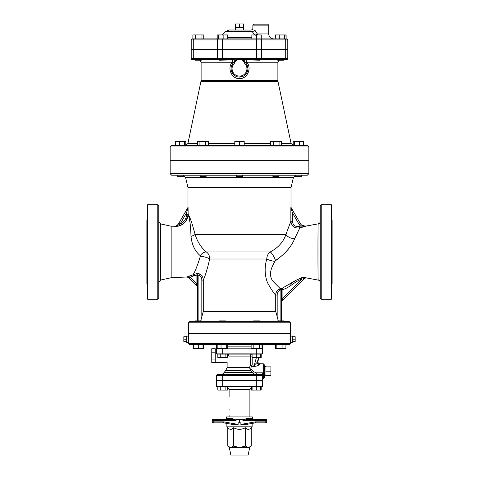 <?xml version="1.0" encoding="UTF-8"?>
<svg xmlns="http://www.w3.org/2000/svg" width="479" height="479" viewBox="0 0 479 479"><rect width="100%" height="100%" fill="white"/><g stroke="black" fill="none" stroke-linecap="round" stroke-linejoin="round"><path stroke-width="0.72" d="M295.411 175.356L293.435 177.487L291.01 187.594L187.99 187.594L187.99 207.407L178.769 223.376L180.056 224.124L186.654 212.694L185.367 211.952L178.541 223.765C177.38 225.447 175.889 226.357 174.063 226.501L175.637 226.357L179.781 224.382L178.541 223.765L178.769 223.376M290.939 207.281L293.633 211.952L292.346 212.694L299.165 224.501L300.459 226.088L305.752 226.357L299.848 227.818L305.752 226.357L301.447 224.98L300.459 226.088L299.399 226.411L299.848 227.818L294.657 238.692A6.934 3.838 18.6 0 1 285.939 234.435C283.418 241.919 278.179 247.769 270.222 251.984C268.096 253.517 266.941 255.852 266.767 259.001C264.414 267.288 264.647 275.156 267.456 282.604C271.3 289.532 274.048 293.681 275.706 295.052L275.706 311.416L203.294 311.416L200.629 321.319M188.133 214.37C189.762 216.412 192.085 223.1 195.091 234.435C192.085 223.1 189.762 216.412 188.133 214.37L188.061 207.281L186.654 212.694L186.654 214.37L188.133 214.37L188.121 214.79L185.69 221.454M299.399 226.411C295.303 227.058 292.956 225.328 292.346 221.22L290.867 221.22L285.939 234.435L195.091 234.435C197.456 241.943 201.234 247.793 206.419 251.984C208.622 253.625 209.712 255.96 209.688 259.001C207.347 269.036 205.216 276.072 203.3 280.095C203.204 277.347 201.934 275.287 199.492 273.922C197.797 273.371 196.647 273.329 196.043 273.796L186.756 276.982L188.145 277.395M158.771 298.291L158.771 205.671L157.777 204.683L157.777 299.279L158.771 298.291M178.553 223.747C179.086 223.31 176.392 226.741 174.266 226.226L171.153 226.226L171.153 277.736L186.768 276.994M301.447 224.98L300.453 223.759C301.662 225.627 303.387 226.423 305.614 226.142L318.194 223.867C317.888 222.076 317.876 281.892 318.206 280.089A2.479 2.479 0 0 1 320.229 282.52M278.371 321.319L277.173 316.547L277.173 295.052C277.245 292.891 278.227 291.292 280.113 290.244L281.514 289.52L282.915 289.52C290.017 287.454 294.92 281.293 301.818 279.191L304.836 278.275A1.485 1.485 -135 0 1 306.093 277.856L318.206 280.089M306.093 277.856C305.614 277.527 304.099 277.491 301.542 277.742L295.477 280.526L282.37 288.154L280.257 288.621L273.916 282.275C269.3 277.533 269.378 271.048 274.162 262.827L275.479 260.486C283.927 254.906 290.064 248.242 293.89 240.506L294.657 238.692M288.178 249.355L284.442 253.373M281.317 256.157L274.778 261.342A6.934 1.802 14 0 1 266.767 259.001L209.688 259.001A6.934 2.138 -166.6 0 0 200.336 256.373C197.402 265.695 195.031 271.725 193.217 274.461L193.851 275.784L196.085 275.239L196.043 273.796A1.485 1.365 -125.4 0 1 197.486 275.239L198.887 275.144L199.492 273.922M280.431 289.993A1.485 0.299 73 0 1 280.257 288.621L281.55 288.274M289.915 284.394L291.585 283.346M293.843 281.778L295.477 280.526M306.075 277.868L304.818 278.293L282.035 301.075L282.915 298.094L301.818 279.191L301.542 277.742L303.482 277.533M304.728 277.586L305.345 277.67M321.223 204.683L320.229 205.671L320.229 298.291L321.223 299.279L321.223 204.683L331.324 204.683L331.324 299.279L321.223 299.279M157.777 204.683L147.676 204.683L147.676 299.279L157.777 299.279M147.676 284.227L146.879 283.43L146.879 220.532L147.676 219.735M331.324 284.227L332.121 283.43L332.121 220.532L331.324 219.735M280.257 288.621L279.461 288.945C277.066 290.286 275.814 292.322 275.706 295.052L277.173 295.052M170.159 173.727L170.159 160.351L308.841 160.351L308.841 173.727L307.356 175.212L171.644 175.212L170.159 173.727L308.841 173.727M302.608 225.759L302.968 225.92M299.165 224.501L300.453 223.759L293.633 211.952M299.848 227.818C294.645 228.615 291.651 226.417 290.867 221.22L290.867 207.563L292.346 212.694L292.346 221.22M179.781 224.382L180.056 224.124C184.02 222.22 186.217 219.077 186.642 214.7L188.121 214.79C189.738 218.502 190.69 225.699 190.983 236.381A6.934 2.347 167.8 0 0 195.091 234.435M174.176 226.345L175.637 226.507C182.858 225.896 187.02 221.987 188.121 214.79L188.331 215.544M188.061 207.281L185.367 211.952L188.061 207.281M182.87 224.214L177.948 226.292M200.336 256.373L200.21 255.63C195.001 251.295 191.923 244.877 190.983 236.381L190.983 236.261M290.514 322.81L289.029 321.319L189.971 321.319L188.487 322.81L290.514 322.81L290.514 333.701L188.487 333.701L188.487 322.81M304.836 278.275L282.035 301.075A1.485 1.485 0 0 0 281.598 302.123L281.598 320.876L281.514 298.094L282.915 298.094L282.915 289.52L282.37 288.154A1.485 1.401 90.9 0 0 281.514 289.52L281.514 298.094M277.173 316.547L275.706 311.416M280.113 320.876L280.113 290.244L279.461 288.945M197.486 283.233L197.486 275.239L196.085 275.239L196.085 283.233L197.486 283.233L197.402 320.876L197.402 286.197A1.485 0.922 0 0 0 196.695 285.412L196.965 286.214L188.127 277.377A1.485 1.485 -45 0 0 186.756 276.982M197.402 286.197L197.402 287.268A1.485 1.485 0 0 0 196.965 286.214L188.127 277.377L190.133 277.287L189.672 275.892M198.887 320.876L198.887 275.144C200.803 276.227 201.785 277.88 201.827 280.095L203.294 280.095L203.294 311.416M193.851 275.784L190.133 277.287L196.085 283.233L196.695 285.412M282.305 300.273A1.485 0.922 -0 0 0 281.598 301.057M275.479 260.486A6.934 1.712 63.8 0 0 270.222 251.984L206.419 251.984A6.934 4.383 126.4 0 0 200.21 255.63M234.62 63.072C236.063 58.139 242.937 58.139 244.38 63.072L245.026 62.324C243.482 58.163 235.512 58.169 233.974 62.324L234.62 63.072A7.43 7.43 0 0 0 234.129 73.808A7.43 7.43 0 0 0 244.871 73.808A7.43 7.43 0 0 0 244.38 63.072M242.38 59.761L246.05 59.761A1.485 1.485 0 0 0 245.068 62.36L245.901 63.204L246.745 62.234L246.05 59.761C244.805 58.258 234.201 58.258 232.95 59.761A1.485 1.485 0 0 1 233.938 62.354L233.974 62.324A8.418 8.418 0 0 0 233.411 74.49A8.418 8.418 0 0 0 245.589 74.49A8.418 8.418 0 0 0 245.026 62.324L245.068 62.36A1.485 1.485 0 0 0 245.068 62.36L245.188 62.468M231.423 66.288L233.099 63.204L232.255 62.234C226.992 68.054 231.471 78.682 239.147 78.574C247.122 79.316 252.247 68.258 246.745 62.234L277.886 62.234L278.946 60.204M247.296 65.491L247.918 68.449M247.392 71.616L246.11 73.892M243.272 76.203L239.099 77.083M237.051 76.73L235.057 75.826M233.249 74.311L231.309 70.623M231.177 69.934L231.094 68.216M259.528 59.761L277.712 59.761L259.528 59.761L259.528 60.204L246.05 59.761L286.304 59.761A1.485 1.485 0 0 0 287.789 58.276L287.789 49.361L191.211 49.361L191.211 58.276A1.485 1.485 0 0 0 192.696 59.761L232.95 59.761L232.255 62.234L201.114 62.234L200.054 60.204M219.472 59.761L201.288 59.761L219.472 59.761L219.472 60.204L236.62 59.761M183.589 175.212L183.589 176.649L177.649 176.649L177.649 175.212M185.786 145.442L185.786 141.485L184.654 141.485L184.654 145.442L185.786 145.442M179.487 145.442L179.487 141.485L184.654 141.485M175.452 145.442L175.452 141.485L179.487 141.485M206.084 175.212L206.084 176.649L200.138 176.649L200.138 175.212M197.707 145.442L197.707 141.485L208.515 141.485L208.515 145.442M199.917 141.485L199.917 145.442L205.317 145.442L205.317 141.485M242.47 175.212L242.47 176.649L236.53 176.649L236.53 175.212M234.794 145.442L234.794 141.485L244.206 141.485L244.206 145.442M239.5 145.442L239.5 141.485M278.862 175.212L278.862 176.649L272.916 176.649L272.916 175.212M273.683 145.442L273.683 141.485L281.293 141.485L281.293 145.442M270.485 145.442L270.485 141.485L273.683 141.485M279.083 145.442L279.083 141.485M301.351 175.212L301.351 176.649L295.411 176.649L295.411 175.212M299.513 145.442L299.513 141.485L303.548 141.485L303.548 145.442M294.346 145.442L294.346 141.485L299.513 141.485M293.214 145.442L293.214 141.485L294.346 141.485M201.006 81.562L277.994 81.562L277.886 80.538L201.114 80.538L187.912 143.478L185.487 145.442M201.114 80.538L201.114 62.234M191.211 58.276A1.485 1.485 0 0 0 192.696 59.761A1.485 1.485 0 0 1 191.211 58.276L193.288 58.276A1.485 1.048 90 0 0 194.342 59.761M170.159 146.933L171.644 145.442L307.356 145.442L308.841 146.933L170.159 146.933L170.159 160.303L308.841 160.303L308.841 146.933M243.362 27.662L243.362 23.95L239.5 23.95L239.5 27.662M235.638 27.662L235.638 23.95L239.5 23.95M243.494 29.991L243.709 27.662L235.291 27.662L235.506 29.991M201.288 59.761L201.288 60.204L195.348 60.204L195.348 59.761M217.191 38.799L216.149 38.907L217.191 38.907L217.191 34.943L218.598 34.943L218.598 38.907L203.749 38.907L203.749 34.943L201.036 34.943L201.036 38.907L195.6 38.907L195.6 34.943L201.036 34.943M195.6 38.907L192.199 38.907A0.988 0.988 0 0 0 191.211 39.901A0.988 0.988 0 0 1 192.199 38.907M192.881 38.907L192.881 34.943L195.6 34.943M227.687 38.907L227.687 34.943L223.849 34.943L223.849 38.907M218.598 34.943L223.849 34.943M251.852 38.907L251.852 34.943L261.265 34.943L261.265 38.907L256.558 38.907L256.558 34.943M283.652 60.204L283.652 59.761L283.652 60.204L277.712 60.204L277.712 59.761M284.526 34.943L284.526 38.907L279.275 38.907L279.275 34.943L286.119 34.943L286.119 38.907L285.933 34.943M275.437 34.943L275.251 38.907L275.437 34.943L279.275 34.943M261.809 38.907L261.265 38.907M267.731 24.148L268.725 25.142L252.87 25.142L253.864 24.148L267.731 24.148L256.259 24.148M218.119 38.907L193.989 38.907A0.988 0.701 -90 0 0 193.288 39.901L217.418 39.901A0.988 0.701 -90 0 1 218.119 38.907L256.558 38.907L256.558 39.901L261.582 39.901A0.988 0.701 -90 0 0 260.881 38.907L286.801 38.907A0.988 0.988 0 0 1 287.789 39.901L287.789 49.307L287.789 39.901L285.712 39.901A0.988 0.701 -90 0 0 285.011 38.907M193.288 49.307L191.211 49.307L191.211 39.901L193.288 39.901L193.288 49.307L287.789 49.307M268.725 25.142L268.725 33.955L257.319 33.955L254.792 30.045C252.307 27.267 252.307 27.267 254.792 30.045C252.307 27.267 252.307 27.267 254.792 30.045A1.982 1.108 -35.6 0 1 252.026 31.44L255.211 35.356M257.714 34.943L257.319 33.955A1.982 0.617 -42 0 1 256.175 34.943M252.026 31.44C250.122 29.464 250.122 29.464 252.026 31.44L225.669 31.44L229.172 29.991L250.589 30.051C252.092 29.991 252.858 29.339 252.87 28.093L252.87 25.142M186.702 342.419L186.702 335.983L188.487 336.3L188.564 339.204L188.487 342.102L186.702 342.419M186.702 336.725L183.828 336.725L183.828 341.677L186.702 341.677M186.702 339.204L183.828 339.204M292.298 339.204L295.172 339.204L295.172 341.677L292.298 341.677M292.298 336.725L295.172 336.725L295.172 339.204M290.514 342.102L292.298 342.419L292.298 335.983L290.514 336.3L290.514 343.659L289.526 344.652L189.474 344.652L188.487 343.659L290.514 343.659M219.472 321.319L219.472 320.876L225.411 320.876L225.411 321.319M227.687 344.652L227.687 348.61L217.191 348.61L217.191 344.652L214.981 344.652A1.485 1.485 0 0 1 216.466 346.137A1.485 1.485 0 0 0 214.981 344.652M221.035 344.652L221.035 348.61M226.286 344.652L226.286 348.61M253.589 321.319L253.589 320.876L259.528 320.876L259.528 321.319M251.128 344.652L251.128 348.61L253.84 348.61L253.84 344.652M259.277 344.652L259.277 348.61L253.84 348.61M261.989 344.652L261.989 348.61L259.277 348.61M277.712 321.319L277.712 320.876L283.652 320.876L283.652 321.319M275.437 344.652L275.437 348.61L276.844 348.61L276.844 344.652M282.089 344.652L282.089 348.61L276.844 348.61M285.933 344.652L285.933 348.61L282.089 348.61M203.563 344.652L203.563 348.61L193.067 348.61L193.067 344.652M195.348 321.319L195.348 320.876L201.288 320.876L201.288 321.319M203.024 344.652L203.024 348.61M193.612 344.652L193.612 348.61M198.318 344.652L198.318 348.61M188.487 336.3L188.487 333.755L290.514 333.755L290.514 336.3M264.019 344.652A1.485 1.485 0 0 0 262.534 346.137A1.485 1.485 0 0 1 264.019 344.652A1.485 1.485 0 0 0 262.534 346.137L262.534 348.119L261.989 348.119M251.128 348.119L227.687 348.119M217.191 346.137L216.466 346.137L216.466 348.119L217.191 348.119M256.307 374.219L256.307 372.848L263.025 372.848L261.54 374.249A0.988 0.713 -0 0 1 262.534 374.961L263.025 372.848L256.307 372.848L253.69 371.77L251.361 369.692L250.745 368.129L252.182 364.974L250.283 365.453L249.541 367.513L227.118 367.513L227.118 362.28L211.766 362.459L211.766 348.73L215.233 348.73L215.233 352.167L211.766 352.167M215.233 352.167L215.233 362.274M215.233 359.028L211.766 359.028M261.175 354.125L261.175 357.579L252.104 357.579L252.104 354.113M220.256 354.113L220.256 357.579L217.825 357.579L217.825 354.113L256.313 354.113L256.313 357.579M225.118 354.113L225.118 357.579L220.256 357.579M227.549 354.113L227.549 357.579L225.118 357.579M260.522 354.113L260.522 357.579M265.947 375.53L270.898 375.53L270.898 371.195L265.947 371.195M265.947 366.866L270.898 366.866L270.898 371.195M264.264 375.512L265.947 375.853L265.947 366.543L264.264 366.878M261.989 348.167L262.534 348.167L262.534 353.119A0.988 0.988 0 0 1 261.54 354.113L256.313 354.113L256.313 353.119L222.687 353.119L222.687 354.113M262.534 353.119A0.988 0.988 0 0 1 261.54 354.113A0.988 0.988 0 0 0 262.534 353.119L256.313 353.119L256.313 348.61M217.191 348.167L216.466 348.167L216.466 353.119A0.988 0.988 0 0 0 217.46 354.113M251.128 348.167L227.687 348.167M261.54 374.249L261.54 374.662A0.988 0.988 0 0 1 262.534 375.656L262.534 374.961M261.54 374.662A0.988 0.988 0 0 1 262.534 375.656L262.534 380.607L216.466 380.607L216.466 375.656L262.534 375.656A0.988 0.988 0 0 0 261.54 374.662L217.46 374.662A0.988 0.988 0 0 0 216.466 375.656A0.988 0.988 0 0 1 217.46 374.662L220.214 374.662L220.214 374.219L225.166 374.219L225.166 374.662M263.276 363.771L264.264 364.759L264.264 377.638L263.276 378.626L263.276 363.771L259.869 363.771C258.421 363.561 257.786 362.729 257.959 361.274L258.947 357.579M250.822 365.273A1.485 0.736 -130.2 0 0 251.709 366.261L254.151 366.459C256.624 366.219 258.301 365.579 259.169 364.543L259.852 363.789M252.104 356.089L250.283 356.089L250.283 365.453A1.485 0.898 -154.6 0 0 251.577 366.411M257.942 361.298L257.295 362.25A1.982 1.694 -144.9 0 0 259.169 364.543M258.558 357.579L257.295 362.25L254.325 365.196L254.151 366.459M227.549 354.25L229.064 356.089L250.283 356.089A1.982 1.724 -90 0 1 252.008 354.113L252.104 354.418M260.522 354.167A1.982 1.94 90 0 1 260.971 354.113M250.745 368.129A1.485 0.587 18.1 0 1 249.541 367.513L250.583 370.518L254.379 374.219L252.583 372.596L224.058 372.596L222.406 374.219M229.064 356.089C226.848 364.1 226.848 364.1 229.064 356.089M253.69 371.77L252.583 372.596M251.361 369.692L250.583 370.518L225.741 370.518L224.058 372.596M228.249 354.61L227.914 354.406M217.825 386.601L217.825 390.068L220.256 390.068L220.256 386.601M225.118 386.601L225.118 390.068L220.256 390.068M227.549 386.601L227.549 390.068L225.118 390.068M253.834 374.662L253.834 374.219L258.786 374.219L258.786 374.662M252.104 386.601L252.104 390.068L251.451 390.068L251.451 386.966M256.313 380.655L256.313 386.601L216.466 386.601L216.466 380.655L262.534 380.655L262.534 386.601L256.313 386.601L256.313 390.068L252.104 390.068M260.522 386.601L260.522 390.068L256.313 390.068M261.175 386.601L261.175 390.068L260.522 390.068M229.345 447.62L230.83 455.05L248.17 455.05L249.655 447.62L229.345 447.62L227.776 446.051L230.704 447.62L233.638 446.051L239.5 447.62L245.362 446.051L248.296 447.62L251.224 446.051L251.224 427.723C249.272 429.843 247.314 429.843 245.362 427.723L245.362 446.051M245.362 427.723C241.452 429.843 237.548 429.843 233.638 427.723C231.686 429.843 229.728 429.843 227.776 427.723L227.776 446.051M251.224 427.723L252.128 426.819L226.872 426.819L227.776 427.723M233.638 427.723L233.638 446.051M239.5 419.388L239.5 422.855L238.129 422.855L238.129 424.412L233.95 424.669L223.687 422.855L213.251 422.855L223.687 422.855L223.723 421.867L212.257 421.867L212.257 420.382A0.988 0.988 0 0 1 213.251 419.388L213.197 420.382L236.111 420.382L236.213 419.388L242.787 419.388L242.889 420.382L247.691 419.388L259.84 419.388M259.84 422.855L265.749 422.855L255.313 422.855L245.05 424.669L240.871 424.412L255.277 421.867L255.319 422.849M239.5 422.855L240.871 422.855L240.871 424.412M226.872 422.855L226.872 426.819M245.074 424.663L255.313 422.855L265.749 422.855L265.803 421.867L266.743 421.867L266.743 420.382A0.988 0.988 0 0 0 265.749 419.388A0.988 0.988 0 0 1 266.743 420.382L265.803 420.382L265.749 419.388L247.691 419.388L253.367 419.388L252.379 418.401L247.104 418.401A0.988 0.587 -90 0 0 247.691 419.388M212.257 420.382L213.197 420.382L213.251 422.855L219.16 422.855M247.104 418.401L242.925 419.933M236.213 420.095L231.896 418.401L226.621 418.401L226.621 416.916L252.379 416.916L252.379 418.401M231.896 418.401A0.988 0.587 -90 0 1 231.309 419.388L236.111 420.382M233.848 419.64L225.633 419.388L226.621 418.401M231.309 419.388L213.251 419.388L231.309 419.388M219.16 419.388L213.251 419.388M266.743 421.867A0.988 0.988 0 0 1 265.749 422.855A0.988 0.988 0 0 0 266.743 421.867M213.251 422.855A0.988 0.988 0 0 1 212.257 421.867M252.104 386.703L249.9 389.571L249.9 416.916M249.9 396.606L249.9 408.988M229.1 408.988L229.1 409.976M249.9 409.976L249.9 414.934M171.153 277.736L160.71 280.035L160.71 223.933L158.771 221.514M186.654 214.37L186.642 214.7M187.99 187.594L185.565 177.487L293.435 177.487M201.827 280.095L201.827 316.547M282.035 301.075A1.485 1.485 0 0 0 281.598 302.123M286.304 59.761A1.485 1.485 0 0 0 287.789 58.276L256.558 58.276L256.558 59.761M256.558 49.361L256.558 58.276L222.442 58.276L222.442 59.761M277.994 81.562L291.088 143.478L281.293 143.478M270.485 143.478L244.206 143.478M234.794 143.478L208.515 143.478M197.707 143.478L187.912 143.478M285.712 49.361L285.712 58.276A1.485 1.048 90 0 1 284.658 59.761M261.582 49.361L261.582 58.276A1.485 1.048 90 0 1 260.534 59.761M222.442 49.361L222.442 58.276L217.418 58.276A1.485 1.048 90 0 0 218.466 59.761M217.418 49.361L217.418 58.276L193.288 58.276L193.288 49.361M217.418 49.307L217.418 39.901L222.442 39.901L222.442 38.907M222.442 49.307L222.442 39.901L256.558 39.901L256.558 49.307M261.582 49.307L261.582 39.901L285.712 39.901L285.712 49.307M251.852 37.458L227.687 37.458M261.989 346.137L262.534 346.137M227.687 346.137L251.128 346.137M222.687 348.61L222.687 353.119L216.466 353.119M256.313 374.662L256.313 380.607M222.687 374.662L222.687 380.607M217.46 374.662A0.988 0.988 0 0 0 216.466 375.656M262.534 379.123L263.025 378.626L263.025 372.848M256.373 357.579L254.325 365.196L252.182 364.974L252.182 357.579M226.872 423.418L233.926 424.663M238.129 424.412L223.723 421.867M255.277 421.867L265.803 421.867L265.803 420.382L242.889 420.382M227.549 386.966L229.1 389.571L249.9 389.571M222.687 380.655L222.687 386.601M291.01 187.594L291.01 207.407M160.71 280.035L158.771 282.448M171.153 226.226L160.71 223.933M318.194 223.867L318.194 223.867C319.457 223.543 320.14 222.735 320.229 221.43M185.565 177.487L183.589 175.356M277.886 80.538L277.886 62.234M291.088 143.478L293.513 145.442M268.725 33.955C269.018 36.961 270.665 38.613 273.677 38.907M225.669 31.44L222.166 34.943M188.487 342.102L188.487 343.659M260.522 354.316L261.396 354.113M227.118 367.513L225.741 370.518M216.466 348.91L215.233 348.91M249.655 447.62L251.224 446.051M252.128 426.819L252.128 423.418L255.313 422.855M229.1 389.571L229.1 396.606M229.1 414.934L229.1 416.916"/></g></svg>
